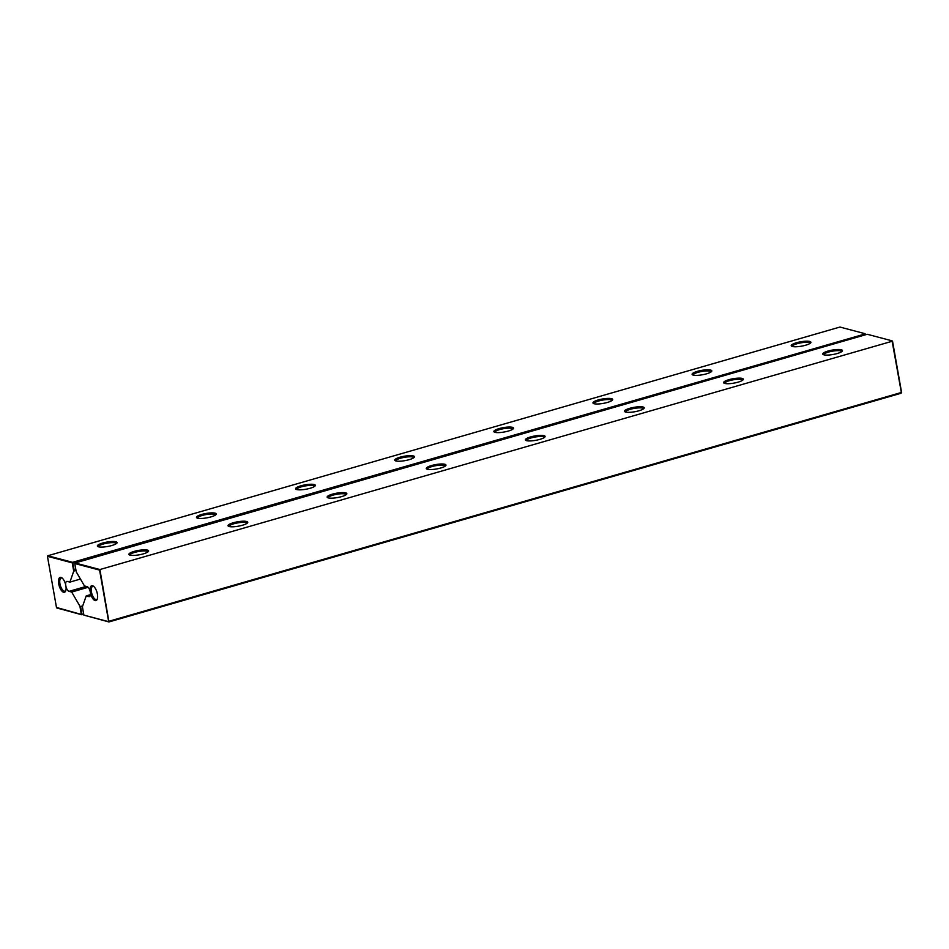 <?xml version="1.0" encoding="UTF-8"?>
<svg xmlns="http://www.w3.org/2000/svg" width="949" height="949" viewBox="0 0 949 949"><rect width="100%" height="100%" fill="white"/><g stroke="black" fill="none" stroke-linecap="round" stroke-linejoin="round"><path stroke-width="1.42" d="M90.096 591.097L90.499 593.362A7.746 3.274 73.9 0 0 93.868 599.851A7.746 3.274 73.9 0 0 97.189 599.317A7.746 3.274 73.9 0 0 96.976 592.259A7.746 3.274 73.9 0 0 93.393 586.162A7.746 3.274 73.9 0 0 90.096 591.097A5.184 2.195 73.9 0 0 87.094 586.636L84.461 585.948L76.24 571.856L74.781 563.528L99.586 570.088L108.601 621.239L109.206 621.18L901.36 392.483L892.06 340.833L867.256 334.273L75.101 562.982L99.906 569.542L892.534 341.154L99.906 569.542L108.945 621.951L901.099 393.242L901.55 392.305L892.534 341.154M108.601 621.239L108.945 621.951L83.88 615.118L108.471 621.619M901.55 392.305L901.099 393.242M90.499 593.362A5.184 2.195 73.9 0 1 89.408 596.589A5.184 2.195 73.9 0 1 88.85 596.589L86.217 595.889L82.409 606.802L83.88 615.118M242.505 525.224A10.012 2.23 -10 0 0 247.57 522.816A10.012 2.23 -10 0 0 237.499 521.808A10.012 2.23 -10 0 0 228.365 526.197A10.012 2.23 -10 0 0 242.505 525.224M341.628 496.612A10.012 2.23 -10 0 0 346.693 494.192A10.012 2.23 -10 0 0 336.61 493.195A10.012 2.23 -10 0 0 327.488 497.584A10.012 2.23 -10 0 0 341.628 496.612M539.862 439.375A10.012 2.23 -10 0 0 544.928 436.967A10.012 2.23 -10 0 0 534.856 435.959A10.012 2.23 -10 0 0 525.722 440.348A10.012 2.23 -10 0 0 539.862 439.375M440.739 467.999A10.012 2.23 -10 0 0 445.816 465.579A10.012 2.23 -10 0 0 435.733 464.583A10.012 2.23 -10 0 0 426.599 468.96A10.012 2.23 -10 0 0 440.739 467.999M837.22 353.526A10.012 2.23 -10 0 0 842.285 351.118A10.012 2.23 -10 0 0 832.202 350.11A10.012 2.23 -10 0 0 823.08 354.499A10.012 2.23 -10 0 0 837.22 353.526M738.097 382.15A10.012 2.23 -10 0 0 743.174 379.73A10.012 2.23 -10 0 0 733.091 378.734A10.012 2.23 -10 0 0 723.957 383.111A10.012 2.23 -10 0 0 738.097 382.15M638.985 410.763A10.012 2.23 -10 0 0 644.051 408.343A10.012 2.23 -10 0 0 633.968 407.346A10.012 2.23 -10 0 0 624.845 411.736A10.012 2.23 -10 0 0 638.985 410.763M143.394 553.848A10.012 2.23 -10 0 0 148.459 551.428A10.012 2.23 -10 0 0 138.376 550.432A10.012 2.23 -10 0 0 129.242 554.821A10.012 2.23 -10 0 0 143.394 553.848M97.379 598.783A6.833 2.883 73.9 0 1 96.513 599.495A6.833 2.883 73.9 0 1 91.472 592.093A6.833 2.883 73.9 0 1 92.729 586.375A6.833 2.883 73.9 0 1 93.832 586.518M90.475 594.655L86.217 595.889M247.013 523.338A9.11 2.028 -10 0 0 247.001 523.302A9.11 2.028 -10 0 0 237.689 522.887A9.11 2.028 -10 0 0 229.065 526.458A9.11 2.028 -10 0 0 229.077 526.505M346.124 494.726A9.11 2.028 -10 0 0 346.124 494.678A9.11 2.028 -10 0 0 336.8 494.275A9.11 2.028 -10 0 0 328.188 497.845A9.11 2.028 -10 0 0 328.2 497.881M544.37 437.489A9.11 2.028 -10 0 0 544.358 437.453A9.11 2.028 -10 0 0 535.046 437.038A9.11 2.028 -10 0 0 526.422 440.609A9.11 2.028 -10 0 0 526.434 440.656M445.247 466.101A9.11 2.028 -10 0 0 445.247 466.066A9.11 2.028 -10 0 0 435.923 465.651A9.11 2.028 -10 0 0 427.311 469.233A9.11 2.028 -10 0 0 427.311 469.269M841.727 351.64A9.11 2.028 -10 0 0 841.716 351.604A9.11 2.028 -10 0 0 832.392 351.189A9.11 2.028 -10 0 0 823.779 354.76A9.11 2.028 -10 0 0 823.791 354.807M742.604 380.252A9.11 2.028 -10 0 0 742.592 380.217A9.11 2.028 -10 0 0 733.28 379.802A9.11 2.028 -10 0 0 724.656 383.384A9.11 2.028 -10 0 0 724.668 383.42M643.481 408.877A9.11 2.028 -10 0 0 643.481 408.829A9.11 2.028 -10 0 0 634.157 408.414A9.11 2.028 -10 0 0 625.545 411.996A9.11 2.028 -10 0 0 625.557 412.032M147.89 551.95A9.11 2.028 -10 0 0 147.89 551.915A9.11 2.028 -10 0 0 138.566 551.499A9.11 2.028 -10 0 0 129.954 555.082A9.11 2.028 -10 0 0 129.954 555.118M75.956 570.207L73.725 571.191L72.254 562.864L47.45 556.304L56.466 607.455L81.353 614.454L81.958 614.394L80.57 606.506L82.729 605.889M88.115 587.301L71.673 592.046L79.882 606.126L81.353 614.454L83.654 613.908M79.882 606.126L80.57 606.506M56.762 607.953L81.828 614.774L83.714 614.228M73.725 571.191L69.918 582.105L67.284 581.405A5.184 2.195 73.9 0 0 66.727 581.405A5.184 2.195 73.9 0 0 65.635 584.62A7.746 3.274 73.9 0 0 61.863 577.822A7.746 3.274 73.9 0 0 58.719 583.884A7.746 3.274 73.9 0 0 62.041 591.227A7.746 3.274 73.9 0 0 65.659 590.978A7.746 3.274 73.9 0 0 66.027 586.897L65.635 584.62M71.673 592.046L69.04 591.346A5.184 2.195 73.9 0 1 66.027 586.897M865.358 334.819L864.729 333.609L839.924 327.049L47.77 555.758L72.575 562.318L865.203 333.929M65.849 590.444A6.833 2.883 73.9 0 1 64.983 591.156A6.833 2.883 73.9 0 1 59.941 583.765A6.833 2.883 73.9 0 1 61.199 578.036A6.833 2.883 73.9 0 1 62.302 578.178M69.918 582.105L80.44 579.056M74.247 570.693L72.859 562.804L865.014 334.107L865.156 334.878M512.84 429.15A9.11 2.028 -10 0 0 512.828 429.114A9.11 2.028 -10 0 0 503.504 428.699A9.11 2.028 -10 0 0 494.892 432.281A9.11 2.028 -10 0 0 494.904 432.317M413.717 457.774A9.11 2.028 -10 0 0 413.705 457.726A9.11 2.028 -10 0 0 404.393 457.323A9.11 2.028 -10 0 0 395.769 460.894A9.11 2.028 -10 0 0 395.78 460.929M215.482 514.999A9.11 2.028 -10 0 0 215.47 514.963A9.11 2.028 -10 0 0 206.158 514.548A9.11 2.028 -10 0 0 197.534 518.13A9.11 2.028 -10 0 0 197.546 518.166M314.594 486.386A9.11 2.028 -10 0 0 314.594 486.351A9.11 2.028 -10 0 0 305.27 485.935A9.11 2.028 -10 0 0 296.657 489.506A9.11 2.028 -10 0 0 296.669 489.554M711.074 371.925A9.11 2.028 -10 0 0 711.062 371.878A9.11 2.028 -10 0 0 701.75 371.474A9.11 2.028 -10 0 0 693.126 375.045A9.11 2.028 -10 0 0 693.138 375.08M611.951 400.537A9.11 2.028 -10 0 0 611.951 400.502A9.11 2.028 -10 0 0 602.627 400.087A9.11 2.028 -10 0 0 594.015 403.657A9.11 2.028 -10 0 0 594.015 403.705M116.359 543.623A9.11 2.028 -10 0 0 116.359 543.575A9.11 2.028 -10 0 0 107.035 543.172A9.11 2.028 -10 0 0 98.423 546.743A9.11 2.028 -10 0 0 98.423 546.778M810.185 343.301A9.11 2.028 -10 0 0 810.185 343.265A9.11 2.028 -10 0 0 800.861 342.85A9.11 2.028 -10 0 0 792.249 346.432A9.11 2.028 -10 0 0 792.261 346.468M210.975 516.897A10.012 2.23 -10 0 0 216.04 514.477A10.012 2.23 -10 0 0 205.969 513.48A10.012 2.23 -10 0 0 196.834 517.869A10.012 2.23 -10 0 0 210.975 516.897M310.098 488.272A10.012 2.23 -10 0 0 315.163 485.864A10.012 2.23 -10 0 0 305.08 484.856A10.012 2.23 -10 0 0 295.958 489.245A10.012 2.23 -10 0 0 310.098 488.272M508.332 431.048A10.012 2.23 -10 0 0 513.397 428.628A10.012 2.23 -10 0 0 503.314 427.631A10.012 2.23 -10 0 0 494.192 432.02A10.012 2.23 -10 0 0 508.332 431.048M409.209 459.66A10.012 2.23 -10 0 0 414.286 457.24A10.012 2.23 -10 0 0 404.203 456.244A10.012 2.23 -10 0 0 395.069 460.633A10.012 2.23 -10 0 0 409.209 459.66M805.689 345.199A10.012 2.23 -10 0 0 810.754 342.779A10.012 2.23 -10 0 0 800.671 341.782A10.012 2.23 -10 0 0 791.549 346.16A10.012 2.23 -10 0 0 805.689 345.199M706.566 373.811A10.012 2.23 -10 0 0 711.631 371.391A10.012 2.23 -10 0 0 701.56 370.395A10.012 2.23 -10 0 0 692.426 374.784A10.012 2.23 -10 0 0 706.566 373.811M607.455 402.423A10.012 2.23 -10 0 0 612.52 400.015A10.012 2.23 -10 0 0 602.437 399.007A10.012 2.23 -10 0 0 593.303 403.396A10.012 2.23 -10 0 0 607.455 402.423M111.852 545.509A10.012 2.23 -10 0 0 116.929 543.089A10.012 2.23 -10 0 0 106.846 542.093A10.012 2.23 -10 0 0 97.711 546.482A10.012 2.23 -10 0 0 111.852 545.509M88.85 596.589L89.882 596.292M69.04 591.346L86.181 586.399"/></g></svg>

